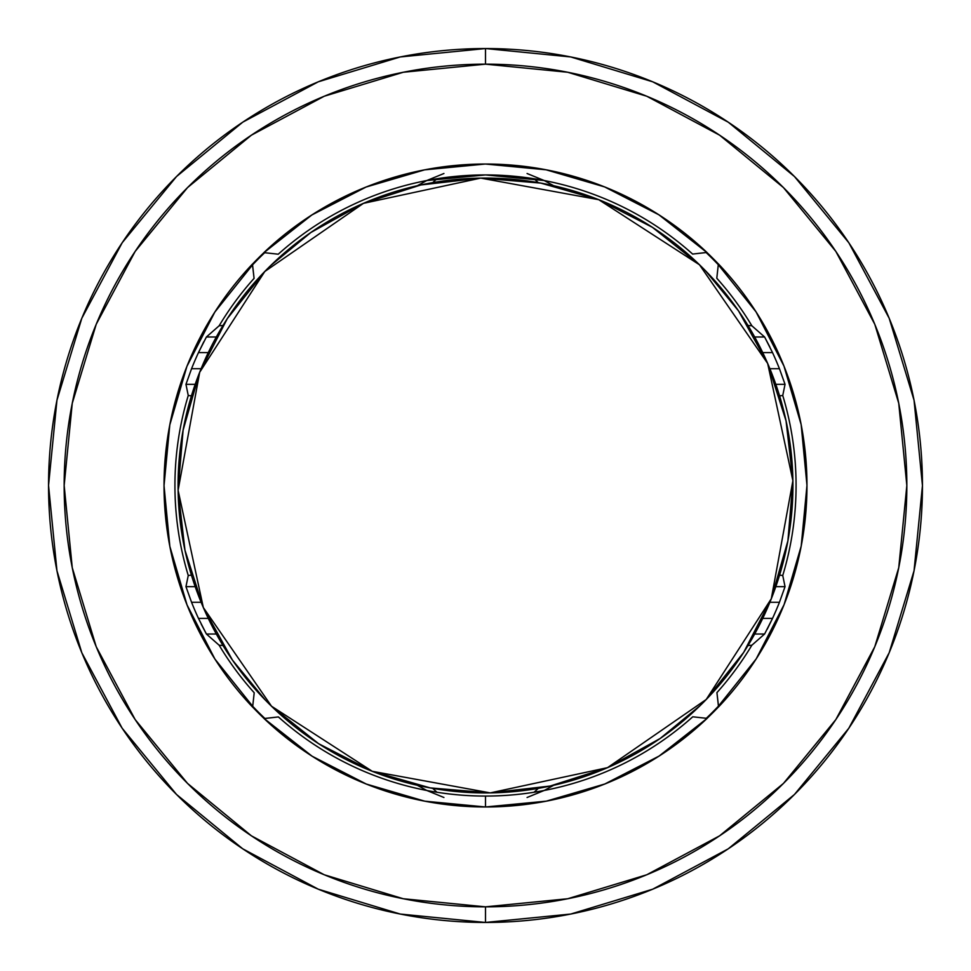 <?xml version="1.0" encoding="UTF-8"?>
<svg xmlns="http://www.w3.org/2000/svg" width="971" height="971" viewBox="0 0 971 971"><rect width="100%" height="100%" fill="white"/><g stroke="black" fill="none" stroke-linecap="round" stroke-linejoin="round"><path stroke-width="1.46" d="M485.5 922.45L485.5 906.841A421.341 421.341 0 0 1 64.159 485.5A421.341 421.341 0 0 1 485.5 64.159L403.305 72.255L324.253 96.226L251.416 135.163L187.561 187.561L135.163 251.416L96.226 324.253L72.255 403.305L64.159 485.5L72.255 567.695L96.226 646.747L135.163 719.584L187.561 783.439L251.416 835.837L324.253 874.774L403.305 898.745L485.5 906.841L567.695 898.745L646.747 874.774L719.584 835.837L783.439 783.439L835.837 719.584L874.774 646.747L898.745 567.695L906.841 485.5L898.745 403.305L874.774 324.253L835.837 251.416L783.439 187.561L719.584 135.163L646.747 96.226L567.695 72.255L485.5 64.159L485.5 48.55A436.95 436.95 0 0 0 48.55 485.5A436.95 436.95 0 0 0 485.5 922.45A436.95 436.95 0 0 0 922.45 485.5A436.95 436.95 0 0 0 485.5 48.55L485.5 64.159A421.341 421.341 0 0 1 906.841 485.5A421.341 421.341 0 0 1 485.5 906.841L485.5 922.45A436.95 436.95 0 0 1 48.55 485.5A436.95 436.95 0 0 1 485.5 48.55A436.95 436.95 0 0 1 922.45 485.5A436.95 436.95 0 0 1 485.5 922.45L570.742 914.051L652.718 889.193L728.141 848.897M485.5 796.074A310.574 310.574 0 0 0 692.76 716.792L707.106 718.382A321.474 321.474 0 0 1 485.5 806.974L485.5 796.074L485.5 806.974A321.474 321.474 0 0 1 264.1 718.576L278.374 716.926A310.574 310.574 0 0 0 544.197 790.467L553.664 785.272L544.197 790.467L527.071 797.494L544.197 790.467A310.574 310.574 0 0 0 692.76 716.792L707.106 718.382L659.091 756.069L604.824 783.998L546.26 801.172L485.5 806.974L424.813 801.184L366.31 784.058L312.079 756.191L264.124 718.528A321.425 321.425 0 0 1 252.666 707.082L252.618 707.106A321.474 321.474 0 0 1 252.424 264.1L254.074 278.374A310.574 310.574 0 0 0 219.13 325.795A310.574 310.574 0 0 1 254.074 278.374L252.472 264.124A321.425 321.425 0 0 1 263.918 252.666L311.873 214.955L366.103 187.027L424.63 169.84L485.354 164.026L546.078 169.791L604.63 186.918L658.884 214.797L706.876 252.472A321.425 321.425 0 0 1 718.334 263.918L718.382 263.894A321.474 321.474 0 0 1 718.576 706.9L716.926 692.626A310.574 310.574 0 0 0 751.87 645.205A310.574 310.574 0 0 1 716.926 692.626L718.528 706.876A321.425 321.425 0 0 1 707.082 718.334L706.33 718.261A320.843 320.843 0 0 0 718.455 706.123L756.203 658.884L784.083 604.63L801.209 546.078L806.974 485.354L801.16 424.63L783.973 366.103L756.045 311.873L718.261 264.67A320.843 320.843 0 0 0 706.123 252.545L692.626 254.074A310.574 310.574 0 0 0 544.197 180.533A310.574 310.574 0 0 1 692.626 254.074L706.9 252.424A321.474 321.474 0 0 0 263.894 252.618L264.67 252.739A320.843 320.843 0 0 0 252.545 264.877L214.797 312.116L186.918 366.37L169.791 424.922L164.026 485.646L169.84 546.37L187.027 604.897L214.955 659.127L252.739 706.33A320.843 320.843 0 0 0 264.877 718.455L278.374 716.926A310.574 310.574 0 0 0 485.5 796.074M436.986 792.263L432.75 788.367A74.901 74.901 0 0 0 436.986 792.263L436.367 791.729M436.38 179.271L436.986 178.737A74.901 74.901 0 0 0 432.75 182.633L436.986 178.737M534.014 792.263L538.25 788.367A74.901 74.901 0 0 1 534.014 792.263L534.62 791.729M534.014 178.737L538.25 182.633A74.901 74.901 0 0 0 534.014 178.737L534.633 179.271M779.567 395.84L782.747 395.513A310.574 310.574 0 0 1 782.747 575.487L779.567 575.16M191.433 575.16L188.253 575.487A310.574 310.574 0 0 1 188.253 395.513L191.433 395.84M747.986 645.533L751.87 645.205L764.602 634.014L772.515 618.418A316.291 316.291 0 0 0 779.446 602.275L785.041 586.666L782.747 575.487A310.574 310.574 0 0 0 782.747 395.513L785.041 384.334L779.446 368.725A316.291 316.291 0 0 0 772.515 352.582L764.602 336.986L751.87 325.795A310.574 310.574 0 0 0 716.792 278.24L716.792 278.24A310.574 310.574 0 0 1 751.87 325.795L747.986 325.467M553.652 185.728L544.197 180.533A310.574 310.574 0 0 0 426.803 180.533L417.336 185.728L426.803 180.533A310.574 310.574 0 0 0 278.24 254.208L278.24 254.208A310.574 310.574 0 0 1 426.803 180.533L443.929 173.506L426.803 180.533L485.5 174.926L544.197 180.533L527.071 173.506L544.197 180.533L553.652 185.716M223.014 325.467L219.13 325.795L206.398 336.986L198.485 352.582A316.291 316.291 0 0 0 191.554 368.725L185.959 384.334L188.253 395.513A310.574 310.574 0 0 0 188.253 575.487L185.959 586.666L191.554 602.275A316.291 316.291 0 0 0 198.485 618.418L206.398 634.014L219.13 645.205A310.574 310.574 0 0 0 254.208 692.76L252.618 707.106L254.208 692.76A310.574 310.574 0 0 1 219.13 645.205L223.014 645.533M716.792 278.24L718.382 263.894L716.792 278.24M728.262 848.812L794.472 794.472L848.727 728.371M848.812 728.262L889.193 652.718L914.051 570.742L922.45 485.646M922.45 485.5L914.051 400.258L889.193 318.282L848.897 242.859M848.812 242.738L794.472 176.528L728.371 122.273M728.262 122.188L652.718 81.807L570.742 56.949L485.646 48.55M485.5 48.55L400.258 56.949L318.282 81.807L242.859 122.103M242.738 122.188L176.528 176.528L122.273 242.629M122.188 242.738L81.807 318.282L56.949 400.258L48.55 485.354M48.55 485.5L56.949 570.742L81.807 652.718L122.103 728.141M122.188 728.262L176.528 794.472L242.629 848.727M242.738 848.812L318.282 889.193L400.258 914.051L485.354 922.45M278.24 254.208L263.894 252.618L278.24 254.208M417.348 785.272L426.803 790.467L443.929 797.494L426.803 790.467L417.348 785.284M252.666 707.082L252.739 706.33A320.843 320.843 0 0 0 264.877 718.455L264.124 718.528A321.425 321.425 0 0 1 252.666 707.082M707.082 718.334L706.33 718.261A320.843 320.843 0 0 0 718.455 706.123L718.528 706.876A321.425 321.425 0 0 1 707.082 718.334M718.334 263.918L718.261 264.67A320.843 320.843 0 0 0 706.123 252.545L706.876 252.472A321.425 321.425 0 0 1 718.334 263.918M252.545 264.877A320.843 320.843 0 0 1 264.67 252.739L263.918 252.666A321.425 321.425 0 0 0 252.472 264.124L252.545 264.877M188.253 575.487L185.959 586.666L195.195 586.666L185.959 586.666L191.554 602.275L201.118 602.275L191.554 602.275A316.291 316.291 0 0 0 198.485 618.418L208.292 618.418L198.485 618.418M767.236 629.184L772.515 618.418L762.708 618.418L772.515 618.418A316.291 316.291 0 0 0 779.446 602.275L769.882 602.275L779.446 602.275L785.041 586.666L775.805 586.666L785.041 586.666L782.747 575.487M782.747 395.513L785.041 384.334L775.805 384.334L785.041 384.334L779.446 368.725L769.882 368.725L779.446 368.725A316.291 316.291 0 0 0 772.515 352.582L762.708 352.582L772.515 352.582M203.764 341.816L198.485 352.582L208.292 352.582L198.485 352.582A316.291 316.291 0 0 0 191.554 368.725L201.118 368.725L191.554 368.725L185.959 384.334L195.195 384.334L185.959 384.334L188.253 395.513M751.87 325.795L764.602 336.986L754.673 336.986L764.602 336.986L769.797 346.89M206.398 336.986L216.327 336.986L206.398 336.986L219.13 325.795M219.13 645.205L206.398 634.014L216.327 634.014L206.398 634.014L201.203 624.11M764.602 634.014L754.673 634.014L764.602 634.014L751.87 645.205M480.73 178.106A307.431 307.431 0 0 1 792.894 480.73A307.431 307.431 0 0 1 490.27 792.894A307.431 307.431 0 0 1 178.106 490.27A307.431 307.431 0 0 1 480.73 178.106L363.47 203.34L264.78 271.516L199.686 372.269L178.106 490.27L203.327 607.53L271.516 706.22L372.269 771.314L490.27 792.894L607.53 767.66L706.22 699.484L771.314 598.731L792.894 480.73L767.673 363.47L699.484 264.78L598.731 199.686L480.73 178.106L420.856 184.951L363.47 203.327L310.841 232.506M490.27 792.894L550.144 786.049L607.53 767.673L660.159 738.494M660.231 738.433L700.212 705.516M706.22 699.484L743.677 652.403M743.725 652.318L771.314 598.731L787.906 540.798L792.894 481.24M792.882 480.232L786.049 420.856L767.673 363.47L738.494 310.841M738.433 310.769L705.516 270.788M699.484 264.78L652.403 227.323M652.318 227.275L598.731 199.686L540.798 183.094L480.839 178.106M310.769 232.567L270.788 265.484M264.78 271.516L227.323 318.597M227.275 318.682L199.686 372.269L183.094 430.202L178.106 489.76M178.118 490.768L184.951 550.144L203.327 607.53L232.506 660.159M232.567 660.231L265.484 700.212M271.516 706.22L318.597 743.677M318.682 743.725L372.269 771.314L430.202 787.906L490.161 792.894"/></g></svg>
